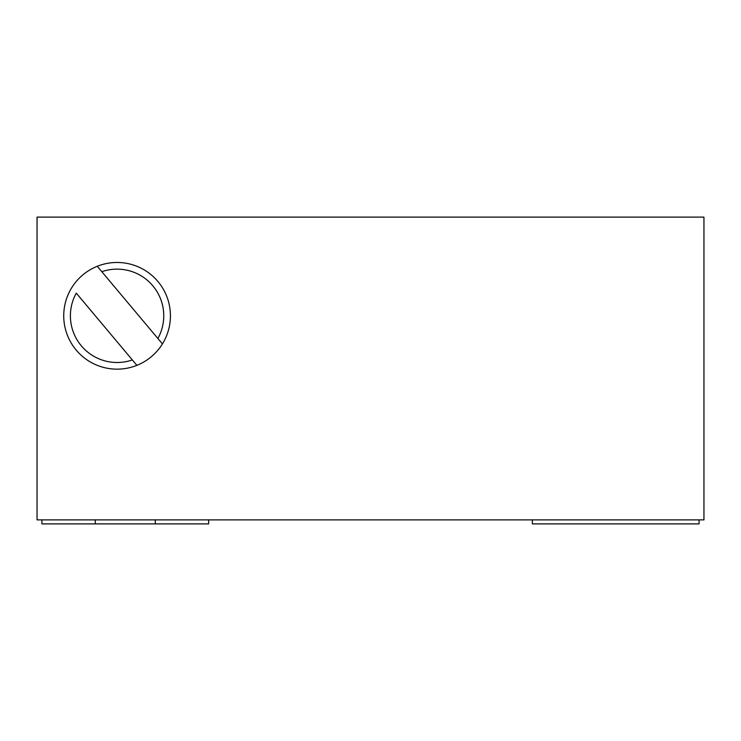 <?xml version="1.0" encoding="UTF-8"?>
<svg xmlns="http://www.w3.org/2000/svg" width="741" height="741" viewBox="0 0 741 741"><rect width="100%" height="100%" fill="white"/><g stroke="black" fill="none" stroke-linecap="round" stroke-linejoin="round"><path stroke-width="1.11" d="M37.05 217.113L703.95 217.113L703.95 519.886L37.05 519.886L37.05 217.113M132.333 359.931A46.683 46.683 -171.3 0 1 76.277 293.13L136.881 365.35A53.352 53.352 -171.3 0 1 71.729 287.712A53.352 53.352 0 0 1 97.275 266.278L101.823 271.697A46.683 46.683 -171.3 0 1 157.879 338.498L162.427 343.917A53.352 53.352 0 0 1 136.881 365.35L78.694 296.002M157.879 338.498L97.275 266.278A53.352 53.352 -171.3 0 1 162.427 343.917L103.008 273.114M208.647 519.886L208.647 523.887L155.295 523.887L155.295 519.886M95.274 519.886L95.274 523.887L41.922 523.887L41.922 519.886M699.078 519.886L699.078 523.887L532.353 523.887L532.353 519.886M95.274 523.887L155.295 523.887"/></g></svg>
